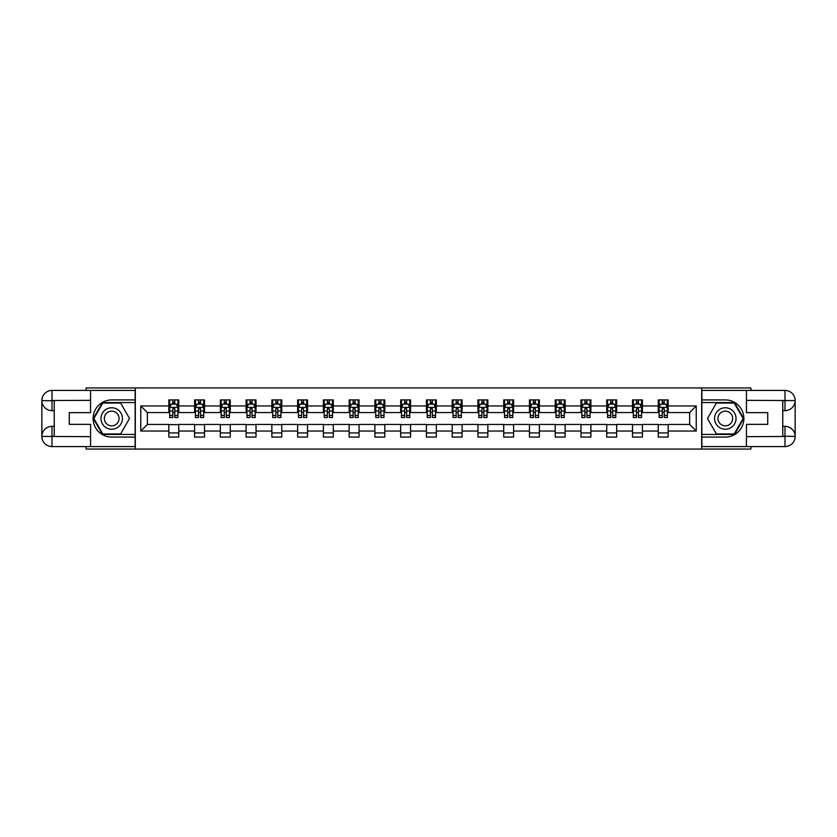<?xml version="1.0" encoding="UTF-8"?>
<svg xmlns="http://www.w3.org/2000/svg" width="837" height="837" viewBox="0 0 837 837"><rect width="100%" height="100%" fill="white"/><g stroke="black" fill="none" stroke-linecap="round" stroke-linejoin="round"><path stroke-width="1.26" d="M86.106 446.571L86.106 449.05L750.894 449.05L750.894 446.571M750.894 390.429L750.894 387.95L701.688 387.95L701.688 449.05M701.688 387.95L86.106 387.95L86.106 390.429M135.312 449.05L135.312 387.95M668.167 405.955L668.167 399.919L658.259 399.919L658.259 405.955L642.408 405.955L642.408 399.919L632.5 399.919L632.5 405.955L616.649 405.955L616.649 399.919L606.741 399.919L606.741 405.955L590.891 405.955L590.891 399.919L580.983 399.919L580.983 405.955L565.132 405.955L565.132 399.919L555.224 399.919L555.224 405.955L539.373 405.955L539.373 399.919L529.465 399.919L529.465 405.955L513.615 405.955L513.615 399.919L503.707 399.919L503.707 405.955L487.856 405.955L487.856 399.919L477.948 399.919L477.948 405.955L462.097 405.955L462.097 399.919L452.189 399.919L452.189 405.955L436.339 405.955L436.339 399.919L426.431 399.919L426.431 405.955L410.569 405.955L410.569 399.919L400.661 399.919L400.661 405.955L384.811 405.955L384.811 399.919L374.903 399.919L374.903 405.955L359.052 405.955L359.052 399.919L349.144 399.919L349.144 405.955L333.293 405.955L333.293 399.919L323.385 399.919L323.385 405.955L307.535 405.955L307.535 399.919L297.627 399.919L297.627 405.955L281.776 405.955L281.776 399.919L271.868 399.919L271.868 405.955L256.017 405.955L256.017 399.919L246.109 399.919L246.109 405.955L230.259 405.955L230.259 399.919L220.351 399.919L220.351 405.955L204.5 405.955L204.5 399.919L194.592 399.919L194.592 405.955L178.741 405.955L178.741 399.919L168.833 399.919L168.833 405.955L140.762 405.955L140.762 431.045L147.364 424.443L168.833 424.443L168.833 437.081L178.741 437.081L178.741 424.443L194.592 424.443L194.592 437.081L204.5 437.081L204.5 424.443L220.351 424.443L220.351 437.081L230.259 437.081L230.259 424.443L246.109 424.443L246.109 437.081L256.017 437.081L256.017 424.443L271.868 424.443L271.868 437.081L281.776 437.081L281.776 424.443L297.627 424.443L297.627 437.081L307.535 437.081L307.535 424.443L323.385 424.443L323.385 437.081L333.293 437.081L333.293 424.443L349.144 424.443L349.144 437.081L359.052 437.081L359.052 424.443L374.903 424.443L374.903 437.081L384.811 437.081L384.811 424.443L400.661 424.443L400.661 437.081L410.569 437.081L410.569 424.443L426.431 424.443L426.431 437.081L436.339 437.081L436.339 424.443L452.189 424.443L452.189 437.081L462.097 437.081L462.097 424.443L477.948 424.443L477.948 437.081L487.856 437.081L487.856 424.443L503.707 424.443L503.707 437.081L513.615 437.081L513.615 424.443L529.465 424.443L529.465 437.081L539.373 437.081L539.373 424.443L555.224 424.443L555.224 437.081L565.132 437.081L565.132 424.443L580.983 424.443L580.983 437.081L590.891 437.081L590.891 424.443L606.741 424.443L606.741 437.081L616.649 437.081L616.649 424.443L632.5 424.443L632.5 437.081L642.408 437.081L642.408 424.443L658.259 424.443L658.259 437.081L668.167 437.081L668.167 424.443L689.636 424.443L689.636 412.557L668.167 412.557L668.167 405.955L696.238 405.955L696.238 431.045L668.167 431.045M658.259 431.045L642.408 431.045M632.5 431.045L616.649 431.045M606.741 431.045L590.891 431.045M580.983 431.045L565.132 431.045M555.224 431.045L539.373 431.045M529.465 431.045L513.615 431.045M503.707 431.045L487.856 431.045M477.948 431.045L462.097 431.045M452.189 431.045L436.339 431.045M426.431 431.045L410.569 431.045M400.661 431.045L384.811 431.045M374.903 431.045L359.052 431.045M349.144 431.045L333.293 431.045M323.385 431.045L307.535 431.045M297.627 431.045L281.776 431.045M271.868 431.045L256.017 431.045M246.109 431.045L230.259 431.045M220.351 431.045L204.5 431.045M194.592 431.045L178.741 431.045M168.833 431.045L140.762 431.045M658.259 405.955L658.259 412.557L642.408 412.557L642.408 405.955M632.5 405.955L632.5 412.557L616.649 412.557L616.649 405.955M606.741 405.955L606.741 412.557L590.891 412.557L590.891 405.955M580.983 405.955L580.983 412.557L565.132 412.557L565.132 405.955M555.224 405.955L555.224 412.557L539.373 412.557L539.373 405.955M529.465 405.955L529.465 412.557L513.615 412.557L513.615 405.955M503.707 405.955L503.707 412.557L487.856 412.557L487.856 405.955M477.948 405.955L477.948 412.557L462.097 412.557L462.097 405.955M452.189 405.955L452.189 412.557L436.339 412.557L436.339 405.955M426.431 405.955L426.431 412.557L410.569 412.557L410.569 405.955M400.661 405.955L400.661 412.557L384.811 412.557L384.811 405.955M374.903 405.955L374.903 412.557L359.052 412.557L359.052 405.955M349.144 405.955L349.144 412.557L333.293 412.557L333.293 405.955M323.385 405.955L323.385 412.557L307.535 412.557L307.535 405.955M297.627 405.955L297.627 412.557L281.776 412.557L281.776 405.955M271.868 405.955L271.868 412.557L256.017 412.557L256.017 405.955M246.109 405.955L246.109 412.557L230.259 412.557L230.259 405.955M220.351 405.955L220.351 412.557L204.5 412.557L204.5 405.955M194.592 405.955L194.592 412.557L178.741 412.557L178.741 405.955M168.833 405.955L168.833 412.557L147.364 412.557L140.762 405.955M147.364 412.557L147.364 424.443M696.238 431.045L689.636 424.443M689.636 412.557L696.238 405.955M168.833 404.051L169.66 404.051M172.799 404.051L174.776 404.051M177.915 404.051L178.741 404.051M168.833 412.39L169.66 412.39M172.799 412.39L174.776 412.39M177.915 412.39L178.741 412.39M168.833 424.61L178.741 424.61M168.833 432.949L178.741 432.949M194.592 424.61L204.5 424.61M194.592 432.949L204.5 432.949M194.592 404.051L195.419 404.051M198.557 404.051L200.535 404.051M203.673 404.051L204.5 404.051M194.592 412.39L195.419 412.39M198.557 412.39L200.535 412.39M203.673 412.39L204.5 412.39M220.351 424.61L230.259 424.61M220.351 432.949L230.259 432.949M220.351 404.051L221.177 404.051M224.316 404.051L226.293 404.051M229.432 404.051L230.259 404.051M220.351 412.39L221.177 412.39M224.316 412.39L226.293 412.39M229.432 412.39L230.259 412.39M246.109 424.61L256.017 424.61M246.109 432.949L256.017 432.949M246.109 404.051L246.936 404.051M250.075 404.051L252.052 404.051M255.191 404.051L256.017 404.051M246.109 412.39L246.936 412.39M250.075 412.39L252.052 412.39M255.191 412.39L256.017 412.39M271.868 424.61L281.776 424.61M271.868 432.949L281.776 432.949M271.868 404.051L272.695 404.051M275.833 404.051L277.811 404.051M280.95 404.051L281.776 404.051M271.868 412.39L272.695 412.39M275.833 412.39L277.811 412.39M280.95 412.39L281.776 412.39M297.627 424.61L307.535 424.61M297.627 432.949L307.535 432.949M297.627 404.051L298.453 404.051M301.592 404.051L303.569 404.051M306.708 404.051L307.535 404.051M297.627 412.39L298.453 412.39M301.592 412.39L303.569 412.39M306.708 412.39L307.535 412.39M323.385 424.61L333.293 424.61M323.385 432.949L333.293 432.949M323.385 404.051L324.212 404.051M327.351 404.051L329.328 404.051M332.467 404.051L333.293 404.051M323.385 412.39L324.212 412.39M327.351 412.39L329.328 412.39M332.467 412.39L333.293 412.39M349.144 424.61L359.052 424.61M349.144 432.949L359.052 432.949M349.144 404.051L349.971 404.051M353.109 404.051L355.097 404.051M358.226 404.051L359.052 404.051M349.144 412.39L349.971 412.39M353.109 412.39L355.097 412.39M358.226 412.39L359.052 412.39M374.903 424.61L384.811 424.61M374.903 432.949L384.811 432.949M374.903 404.051L375.729 404.051M378.868 404.051L380.856 404.051M383.984 404.051L384.811 404.051M374.903 412.39L375.729 412.39M378.868 412.39L380.856 412.39M383.984 412.39L384.811 412.39M400.661 424.61L410.569 424.61M400.661 432.949L410.569 432.949M400.661 404.051L401.488 404.051M404.627 404.051L406.615 404.051M409.753 404.051L410.569 404.051M400.661 412.39L401.488 412.39M404.627 412.39L406.615 412.39M409.753 412.39L410.569 412.39M426.431 424.61L436.339 424.61M426.431 432.949L436.339 432.949M426.431 404.051L427.247 404.051M430.385 404.051L432.373 404.051M435.512 404.051L436.339 404.051M426.431 412.39L427.247 412.39M430.385 412.39L432.373 412.39M435.512 412.39L436.339 412.39M452.189 424.61L462.097 424.61M452.189 432.949L462.097 432.949M452.189 404.051L453.016 404.051M456.144 404.051L458.132 404.051M461.271 404.051L462.097 404.051M452.189 412.39L453.016 412.39M456.144 412.39L458.132 412.39M461.271 412.39L462.097 412.39M477.948 424.61L487.856 424.61M477.948 432.949L487.856 432.949M477.948 404.051L478.774 404.051M481.903 404.051L483.891 404.051M487.029 404.051L487.856 404.051M477.948 412.39L478.774 412.39M481.903 412.39L483.891 412.39M487.029 412.39L487.856 412.39M503.707 424.61L513.615 424.61M503.707 432.949L513.615 432.949M503.707 404.051L504.533 404.051M507.672 404.051L509.649 404.051M512.788 404.051L513.615 404.051M503.707 412.39L504.533 412.39M507.672 412.39L509.649 412.39M512.788 412.39L513.615 412.39M529.465 424.61L539.373 424.61M529.465 432.949L539.373 432.949M529.465 404.051L530.292 404.051M533.431 404.051L535.408 404.051M538.547 404.051L539.373 404.051M529.465 412.39L530.292 412.39M533.431 412.39L535.408 412.39M538.547 412.39L539.373 412.39M555.224 424.61L565.132 424.61M555.224 432.949L565.132 432.949M555.224 404.051L556.05 404.051M559.189 404.051L561.167 404.051M564.305 404.051L565.132 404.051M555.224 412.39L556.05 412.39M559.189 412.39L561.167 412.39M564.305 412.39L565.132 412.39M580.983 424.61L590.891 424.61M580.983 432.949L590.891 432.949M580.983 404.051L581.809 404.051M584.948 404.051L586.925 404.051M590.064 404.051L590.891 404.051M580.983 412.39L581.809 412.39M584.948 412.39L586.925 412.39M590.064 412.39L590.891 412.39M606.741 424.61L616.649 424.61M606.741 432.949L616.649 432.949M606.741 404.051L607.568 404.051M610.707 404.051L612.684 404.051M615.823 404.051L616.649 404.051M606.741 412.39L607.568 412.39M610.707 412.39L612.684 412.39M615.823 412.39L616.649 412.39M632.5 424.61L642.408 424.61M632.5 432.949L642.408 432.949M632.5 404.051L633.327 404.051M636.465 404.051L638.443 404.051M641.581 404.051L642.408 404.051M632.5 412.39L633.327 412.39M636.465 412.39L638.443 412.39M641.581 412.39L642.408 412.39M658.259 424.61L668.167 424.61M658.259 432.949L668.167 432.949M658.259 404.051L659.085 404.051M662.224 404.051L664.201 404.051M667.34 404.051L668.167 404.051M658.259 412.39L659.085 412.39M662.224 412.39L664.201 412.39M667.34 412.39L668.167 412.39M174.776 402.074L172.799 402.074M177.915 415.434L174.776 415.434L174.776 417.506L177.915 417.506L177.915 407.441L176.262 404.135L171.313 404.135L169.66 407.441L169.66 417.506L172.799 417.506L172.799 415.434L169.66 415.434M169.66 407.441L169.66 399.919M177.915 407.441L177.915 399.919M172.799 404.135L172.799 399.919M174.776 399.919L174.776 404.135M174.776 415.434L174.776 408.676L172.799 408.676L172.799 415.434M117.065 409.209A10.735 10.735 0 0 0 102.407 413.133A10.735 10.735 0 0 0 106.33 427.791A10.735 10.735 0 0 0 120.988 423.867A10.735 10.735 0 0 0 117.065 409.209M115.37 412.139A7.345 7.345 0 0 0 105.336 414.828A7.345 7.345 0 0 0 108.025 424.861A7.345 7.345 0 0 0 118.059 422.172A7.345 7.345 0 0 0 115.37 412.139M120.612 433.943L102.784 433.943L93.87 418.5L102.784 403.057L120.612 403.057L129.526 418.5L120.612 433.943M730.67 409.209A10.735 10.735 0 0 0 716.012 413.133A10.735 10.735 0 0 0 719.935 427.791A10.735 10.735 0 0 0 734.593 423.867A10.735 10.735 0 0 0 730.67 409.209M728.975 412.139A7.345 7.345 0 0 0 718.941 414.828A7.345 7.345 0 0 0 721.63 424.861A7.345 7.345 0 0 0 731.664 422.172A7.345 7.345 0 0 0 728.975 412.139M734.216 433.943L716.388 433.943L707.474 418.5L716.388 403.057L734.216 403.057L743.13 418.5L734.216 433.943M54.238 410.653L52.009 410.653A10.159 10.159 0 0 1 41.85 400.588A10.159 10.159 0 0 1 52.009 390.429L135.144 390.429L135.144 399.919L111.698 399.919A18.581 18.581 0 0 0 93.116 418.5A18.581 18.581 0 0 0 111.698 437.081L135.144 437.081L135.144 446.571L52.009 446.571A10.159 10.159 0 0 1 41.85 436.412A10.159 10.159 0 0 1 52.009 426.347L54.238 426.347M135.144 437.081L135.144 399.919M90.563 390.429L90.563 412.641L69.262 412.641L69.262 424.359L90.563 424.359L90.563 446.571M52.009 410.653A10.159 10.159 0 0 1 41.85 400.588L52.009 400.745L52.009 410.653A10.159 10.159 0 0 1 41.85 400.588L41.85 436.412L90.563 436.663M52.009 436.663L52.009 446.571A10.159 10.159 0 0 1 41.85 436.412A10.159 10.159 0 0 1 52.009 426.347L52.009 436.255L54.238 436.255L54.238 400.745L52.009 400.745M135.144 402.566L102.501 402.566L93.294 418.5L102.501 434.434L135.144 434.434M782.762 426.347L784.991 426.347A10.159 10.159 0 0 1 795.15 436.412A10.159 10.159 0 0 1 784.991 446.571L701.856 446.571L701.856 437.081L725.302 437.081A18.581 18.581 0 0 0 743.884 418.5A18.581 18.581 0 0 0 725.302 399.919L701.856 399.919L701.856 390.429L784.991 390.429A10.159 10.159 0 0 1 795.15 400.588A10.159 10.159 0 0 1 784.991 410.653L782.762 410.653M701.856 399.919L701.856 437.081M746.437 446.571L746.437 424.359L767.738 424.359L767.738 412.641L746.437 412.641L746.437 390.429M784.991 426.347A10.159 10.159 0 0 1 795.15 436.412L784.991 436.255L784.991 426.347A10.159 10.159 0 0 1 795.15 436.412L795.15 400.588L746.437 400.337M784.991 400.337L784.991 390.429A10.159 10.159 0 0 1 795.15 400.588A10.159 10.159 0 0 1 784.991 410.653L784.991 400.745L782.762 400.745L782.762 436.255L784.991 436.255M701.856 434.434L734.499 434.434L743.706 418.5L734.499 402.566L701.856 402.566M200.535 402.074L198.557 402.074M203.673 415.434L200.535 415.434L200.535 417.506L203.673 417.506L203.673 407.441L202.02 404.135L197.072 404.135L195.419 407.441L195.419 417.506L198.557 417.506L198.557 415.434L195.419 415.434M195.419 407.441L195.419 399.919M203.673 407.441L203.673 399.919M198.557 404.135L198.557 399.919M200.535 399.919L200.535 404.135M200.535 415.434L200.535 408.676L198.557 408.676L198.557 415.434M226.293 402.074L224.316 402.074M229.432 415.434L226.293 415.434L226.293 417.506L229.432 417.506L229.432 407.441L227.779 404.135L222.83 404.135L221.177 407.441L221.177 417.506L224.316 417.506L224.316 415.434L221.177 415.434M221.177 407.441L221.177 399.919M229.432 407.441L229.432 399.919M224.316 404.135L224.316 399.919M226.293 399.919L226.293 404.135M226.293 415.434L226.293 408.676L224.316 408.676L224.316 415.434M252.052 402.074L250.075 402.074M255.191 415.434L252.052 415.434L252.052 417.506L255.191 417.506L255.191 407.441L253.538 404.135L248.589 404.135L246.936 407.441L246.936 417.506L250.075 417.506L250.075 415.434L246.936 415.434M246.936 407.441L246.936 399.919M255.191 407.441L255.191 399.919M250.075 404.135L250.075 399.919M252.052 399.919L252.052 404.135M252.052 415.434L252.052 408.676L250.075 408.676L250.075 415.434M277.811 402.074L275.833 402.074M280.95 415.434L277.811 415.434L277.811 417.506L280.95 417.506L280.95 407.441L279.296 404.135L274.348 404.135L272.695 407.441L272.695 417.506L275.833 417.506L275.833 415.434L272.695 415.434M272.695 407.441L272.695 399.919M280.95 407.441L280.95 399.919M275.833 404.135L275.833 399.919M277.811 399.919L277.811 404.135M277.811 415.434L277.811 408.676L275.833 408.676L275.833 415.434M303.569 402.074L301.592 402.074M306.708 415.434L303.569 415.434L303.569 417.506L306.708 417.506L306.708 407.441L305.055 404.135L300.106 404.135L298.453 407.441L298.453 417.506L301.592 417.506L301.592 415.434L298.453 415.434M298.453 407.441L298.453 399.919M306.708 407.441L306.708 399.919M301.592 404.135L301.592 399.919M303.569 399.919L303.569 404.135M303.569 415.434L303.569 408.676L301.592 408.676L301.592 415.434M329.328 402.074L327.351 402.074M332.467 415.434L329.328 415.434L329.328 417.506L332.467 417.506L332.467 407.441L330.814 404.135L325.865 404.135L324.212 407.441L324.212 417.506L327.351 417.506L327.351 415.434L324.212 415.434M324.212 407.441L324.212 399.919M332.467 407.441L332.467 399.919M327.351 404.135L327.351 399.919M329.328 399.919L329.328 404.135M329.328 415.434L329.328 408.676L327.351 408.676L327.351 415.434M355.097 402.074L353.109 402.074M358.226 415.434L355.097 415.434L355.097 417.506L358.226 417.506L358.226 407.441L356.583 404.135L351.624 404.135L349.971 407.441L349.971 417.506L353.109 417.506L353.109 415.434L349.971 415.434M349.971 407.441L349.971 399.919M358.226 407.441L358.226 399.919M353.109 404.135L353.109 399.919M355.097 399.919L355.097 404.135M355.097 415.434L355.097 408.676L353.109 408.676L353.109 415.434M380.856 402.074L378.868 402.074M383.984 415.434L380.856 415.434L380.856 417.506L383.984 417.506L383.984 407.441L382.342 404.135L377.382 404.135L375.729 407.441L375.729 417.506L378.868 417.506L378.868 415.434L375.729 415.434M375.729 407.441L375.729 399.919M383.984 407.441L383.984 399.919M378.868 404.135L378.868 399.919M380.856 399.919L380.856 404.135M380.856 415.434L380.856 408.676L378.868 408.676L378.868 415.434M406.615 402.074L404.627 402.074M409.753 415.434L406.615 415.434L406.615 417.506L409.753 417.506L409.753 407.441L408.1 404.135L403.141 404.135L401.488 407.441L401.488 417.506L404.627 417.506L404.627 415.434L401.488 415.434M401.488 407.441L401.488 399.919M409.753 407.441L409.753 399.919M404.627 404.135L404.627 399.919M406.615 399.919L406.615 404.135M406.615 415.434L406.615 408.676L404.627 408.676L404.627 415.434M432.373 402.074L430.385 402.074M435.512 415.434L432.373 415.434L432.373 417.506L435.512 417.506L435.512 407.441L433.859 404.135L428.9 404.135L427.247 407.441L427.247 417.506L430.385 417.506L430.385 415.434L427.247 415.434M427.247 407.441L427.247 399.919M435.512 407.441L435.512 399.919M430.385 404.135L430.385 399.919M432.373 399.919L432.373 404.135M432.373 415.434L432.373 408.676L430.385 408.676L430.385 415.434M458.132 402.074L456.144 402.074M461.271 415.434L458.132 415.434L458.132 417.506L461.271 417.506L461.271 407.441L459.618 404.135L454.658 404.135L453.016 407.441L453.016 417.506L456.144 417.506L456.144 415.434L453.016 415.434M453.016 407.441L453.016 399.919M461.271 407.441L461.271 399.919M456.144 404.135L456.144 399.919M458.132 399.919L458.132 404.135M458.132 415.434L458.132 408.676L456.144 408.676L456.144 415.434M483.891 402.074L481.903 402.074M487.029 415.434L483.891 415.434L483.891 417.506L487.029 417.506L487.029 407.441L485.376 404.135L480.417 404.135L478.774 407.441L478.774 417.506L481.903 417.506L481.903 415.434L478.774 415.434M478.774 407.441L478.774 399.919M487.029 407.441L487.029 399.919M481.903 404.135L481.903 399.919M483.891 399.919L483.891 404.135M483.891 415.434L483.891 408.676L481.903 408.676L481.903 415.434M509.649 402.074L507.672 402.074M512.788 415.434L509.649 415.434L509.649 417.506L512.788 417.506L512.788 407.441L511.135 404.135L506.186 404.135L504.533 407.441L504.533 417.506L507.672 417.506L507.672 415.434L504.533 415.434M504.533 407.441L504.533 399.919M512.788 407.441L512.788 399.919M507.672 404.135L507.672 399.919M509.649 399.919L509.649 404.135M509.649 415.434L509.649 408.676L507.672 408.676L507.672 415.434M535.408 402.074L533.431 402.074M538.547 415.434L535.408 415.434L535.408 417.506L538.547 417.506L538.547 407.441L536.894 404.135L531.945 404.135L530.292 407.441L530.292 417.506L533.431 417.506L533.431 415.434L530.292 415.434M530.292 407.441L530.292 399.919M538.547 407.441L538.547 399.919M533.431 404.135L533.431 399.919M535.408 399.919L535.408 404.135M535.408 415.434L535.408 408.676L533.431 408.676L533.431 415.434M561.167 402.074L559.189 402.074M564.305 415.434L561.167 415.434L561.167 417.506L564.305 417.506L564.305 407.441L562.652 404.135L557.704 404.135L556.05 407.441L556.05 417.506L559.189 417.506L559.189 415.434L556.05 415.434M556.05 407.441L556.05 399.919M564.305 407.441L564.305 399.919M559.189 404.135L559.189 399.919M561.167 399.919L561.167 404.135M561.167 415.434L561.167 408.676L559.189 408.676L559.189 415.434M586.925 402.074L584.948 402.074M590.064 415.434L586.925 415.434L586.925 417.506L590.064 417.506L590.064 407.441L588.411 404.135L583.462 404.135L581.809 407.441L581.809 417.506L584.948 417.506L584.948 415.434L581.809 415.434M581.809 407.441L581.809 399.919M590.064 407.441L590.064 399.919M584.948 404.135L584.948 399.919M586.925 399.919L586.925 404.135M586.925 415.434L586.925 408.676L584.948 408.676L584.948 415.434M612.684 402.074L610.707 402.074M615.823 415.434L612.684 415.434L612.684 417.506L615.823 417.506L615.823 407.441L614.17 404.135L609.221 404.135L607.568 407.441L607.568 417.506L610.707 417.506L610.707 415.434L607.568 415.434M607.568 407.441L607.568 399.919M615.823 407.441L615.823 399.919M610.707 404.135L610.707 399.919M612.684 399.919L612.684 404.135M612.684 415.434L612.684 408.676L610.707 408.676L610.707 415.434M638.443 402.074L636.465 402.074M641.581 415.434L638.443 415.434L638.443 417.506L641.581 417.506L641.581 407.441L639.928 404.135L634.98 404.135L633.327 407.441L633.327 417.506L636.465 417.506L636.465 415.434L633.327 415.434M633.327 407.441L633.327 399.919M641.581 407.441L641.581 399.919M636.465 404.135L636.465 399.919M638.443 399.919L638.443 404.135M638.443 415.434L638.443 408.676L636.465 408.676L636.465 415.434M664.201 402.074L662.224 402.074M667.34 415.434L664.201 415.434L664.201 417.506L667.34 417.506L667.34 407.441L665.687 404.135L660.738 404.135L659.085 407.441L659.085 417.506L662.224 417.506L662.224 415.434L659.085 415.434M659.085 407.441L659.085 399.919M667.34 407.441L667.34 399.919M662.224 404.135L662.224 399.919M664.201 399.919L664.201 404.135M664.201 415.434L664.201 408.676L662.224 408.676L662.224 415.434M177.873 407.357L169.702 407.357M169.66 404.334L171.208 404.334M176.356 404.334L177.915 404.334M172.799 411.009L169.66 411.009M177.915 411.009L174.776 411.009M174.776 403.12L172.799 403.12M90.563 400.337L51.768 400.515M41.85 436.412A10.159 10.159 0 0 1 52.009 426.347M41.85 400.588A10.159 10.159 0 0 1 52.009 390.429L52.009 400.337M746.437 436.663L785.232 436.485M795.15 400.588A10.159 10.159 0 0 1 784.991 410.653M795.15 436.412A10.159 10.159 0 0 1 784.991 446.571L784.991 436.663M203.632 407.357L195.46 407.357M195.419 404.334L196.967 404.334M202.125 404.334L203.673 404.334M198.557 411.009L195.419 411.009M203.673 411.009L200.535 411.009M200.535 403.12L198.557 403.12M229.39 407.357L221.219 407.357M221.177 404.334L222.726 404.334M227.884 404.334L229.432 404.334M224.316 411.009L221.177 411.009M229.432 411.009L226.293 411.009M226.293 403.12L224.316 403.12M255.149 407.357L246.978 407.357M246.936 404.334L248.484 404.334M253.642 404.334L255.191 404.334M250.075 411.009L246.936 411.009M255.191 411.009L252.052 411.009M252.052 403.12L250.075 403.12M280.908 407.357L272.736 407.357M272.695 404.334L274.243 404.334M279.401 404.334L280.95 404.334M275.833 411.009L272.695 411.009M280.95 411.009L277.811 411.009M277.811 403.12L275.833 403.12M306.666 407.357L298.495 407.357M298.453 404.334L300.002 404.334M305.16 404.334L306.708 404.334M301.592 411.009L298.453 411.009M306.708 411.009L303.569 411.009M303.569 403.12L301.592 403.12M332.425 407.357L324.254 407.357M324.212 404.334L325.771 404.334M330.918 404.334L332.467 404.334M327.351 411.009L324.212 411.009M332.467 411.009L329.328 411.009M329.328 403.12L327.351 403.12M358.184 407.357L350.012 407.357M349.971 404.334L351.53 404.334M356.677 404.334L358.226 404.334M353.109 411.009L349.971 411.009M358.226 411.009L355.097 411.009M355.097 403.12L353.109 403.12M383.953 407.357L375.771 407.357M375.729 404.334L377.288 404.334M382.436 404.334L383.984 404.334M378.868 411.009L375.729 411.009M383.984 411.009L380.856 411.009M380.856 403.12L378.868 403.12M409.712 407.357L401.53 407.357M401.488 404.334L403.047 404.334M408.194 404.334L409.753 404.334M404.627 411.009L401.488 411.009M409.753 411.009L406.615 411.009M406.615 403.12L404.627 403.12M435.47 407.357L427.288 407.357M427.247 404.334L428.806 404.334M433.953 404.334L435.512 404.334M430.385 411.009L427.247 411.009M435.512 411.009L432.373 411.009M432.373 403.12L430.385 403.12M461.229 407.357L453.047 407.357M453.016 404.334L454.564 404.334M459.712 404.334L461.271 404.334M456.144 411.009L453.016 411.009M461.271 411.009L458.132 411.009M458.132 403.12L456.144 403.12M486.988 407.357L478.816 407.357M478.774 404.334L480.323 404.334M485.47 404.334L487.029 404.334M481.903 411.009L478.774 411.009M487.029 411.009L483.891 411.009M483.891 403.12L481.903 403.12M512.746 407.357L504.575 407.357M504.533 404.334L506.082 404.334M511.229 404.334L512.788 404.334M507.672 411.009L504.533 411.009M512.788 411.009L509.649 411.009M509.649 403.12L507.672 403.12M538.505 407.357L530.334 407.357M530.292 404.334L531.84 404.334M536.998 404.334L538.547 404.334M533.431 411.009L530.292 411.009M538.547 411.009L535.408 411.009M535.408 403.12L533.431 403.12M564.264 407.357L556.092 407.357M556.05 404.334L557.599 404.334M562.757 404.334L564.305 404.334M559.189 411.009L556.05 411.009M564.305 411.009L561.167 411.009M561.167 403.12L559.189 403.12M590.022 407.357L581.851 407.357M581.809 404.334L583.358 404.334M588.516 404.334L590.064 404.334M584.948 411.009L581.809 411.009M590.064 411.009L586.925 411.009M586.925 403.12L584.948 403.12M615.781 407.357L607.61 407.357M607.568 404.334L609.116 404.334M614.274 404.334L615.823 404.334M610.707 411.009L607.568 411.009M615.823 411.009L612.684 411.009M612.684 403.12L610.707 403.12M641.54 407.357L633.368 407.357M633.327 404.334L634.875 404.334M640.033 404.334L641.581 404.334M636.465 411.009L633.327 411.009M641.581 411.009L638.443 411.009M638.443 403.12L636.465 403.12M667.298 407.357L659.127 407.357M659.085 404.334L660.644 404.334M665.792 404.334L667.34 404.334M662.224 411.009L659.085 411.009M667.34 411.009L664.201 411.009M664.201 403.12L662.224 403.12"/></g></svg>
